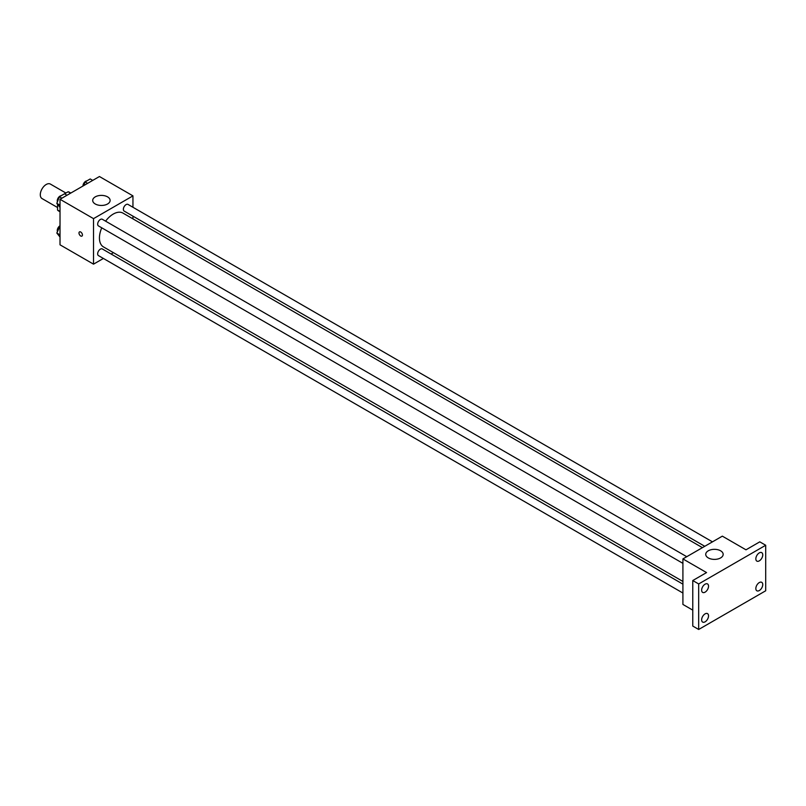 <?xml version="1.0" encoding="UTF-8"?>
<svg xmlns="http://www.w3.org/2000/svg" width="806" height="806" viewBox="0 0 806 806"><rect width="100%" height="100%" fill="white"/><g stroke="black" fill="none" stroke-linecap="round" stroke-linejoin="round"><path stroke-width="1.21" d="M65.911 193.037L50.395 184.08A8.362 4.826 120 0 0 43.947 186.317A8.362 4.826 120 0 0 40.3 194.74A8.362 4.826 120 0 0 42.033 198.568L57.548 207.525M64.54 193.823L68.107 191.768A10.79 6.236 120 0 1 69.356 192.211L70.807 193.057M60.017 211.474L57.548 210.054A10.79 6.236 120 0 0 58.556 210.91L60.017 211.746M57.548 210.054L57.548 204.392M70.565 193.188L68.107 191.768M103.4 258.454L93.526 264.156L60.017 244.812L60.017 199.284L99.44 176.524L132.95 195.868L132.95 207.273M113.434 252.661L111.087 254.011M101.747 227.826A19.515 11.264 120 0 0 99.44 237.982A19.515 11.264 120 0 0 103.48 246.918L682.914 581.448M702.419 547.647L122.996 213.116A19.515 11.264 120 0 0 105.596 221.156M132.95 216.159L132.95 218.859M93.526 264.156L93.526 218.638L132.95 195.868M712.464 541.854L128.013 204.422A3.849 2.217 120 0 0 125.041 205.449A3.849 2.217 120 0 0 123.368 209.328A3.849 2.217 120 0 0 124.164 211.081L704.766 546.297M682.914 584.149L102.302 248.943A3.849 2.217 120 0 0 99.34 249.971A3.849 2.217 120 0 0 97.657 253.85A3.849 2.217 120 0 0 98.463 255.603L682.914 593.035M682.914 563.354L98.463 225.922A3.849 2.217 -60 0 1 98.463 221.489A3.849 2.217 -60 0 1 102.302 219.262L686.752 556.694M93.526 218.638L60.017 199.284M95.249 203.978A8.715 5.027 180 0 1 92.7 200.422A8.715 5.027 180 0 1 101.405 195.395A8.715 5.027 180 0 1 110.12 200.422A8.715 5.027 180 0 1 104.74 205.077A8.715 5.027 180 0 1 95.249 203.978M82.434 234.989A2.438 1.411 60 0 1 81.93 236.108A2.438 1.411 60 0 1 79.492 234.707A2.438 1.411 60 0 1 79.492 231.886A2.438 1.411 60 0 1 81.366 232.541A2.438 1.411 60 0 1 82.434 234.989M81.93 236.108A2.438 1.411 60 0 1 79.492 234.697A2.438 1.411 60 0 1 79.492 231.886M692.767 610.132L682.914 604.44L682.914 558.911L722.337 536.151L745.983 549.813L759.786 541.844L765.7 545.259L765.7 590.778L698.681 629.476L692.767 626.061L692.767 580.542L706.56 572.572L682.914 558.911M698.681 629.476L698.681 583.947L692.767 580.542M698.681 583.947L765.7 545.259M708.293 557.913A8.715 5.027 180 0 1 705.734 554.357A8.715 5.027 180 0 1 714.448 549.329A8.715 5.027 180 0 1 723.163 554.357A8.715 5.027 180 0 1 717.783 559.011A8.715 5.027 180 0 1 708.293 557.913M759.292 560.865A4.886 2.821 -60 0 1 756.854 561.107A4.886 2.821 -60 0 1 756.099 557.198A4.886 2.821 -60 0 1 759.292 552.886A4.886 2.821 -60 0 1 761.741 552.644A4.886 2.821 -60 0 1 762.486 556.563A4.886 2.821 -60 0 1 759.292 560.865M705.089 592.158A4.886 2.821 -60 0 1 702.641 592.4A4.886 2.821 -60 0 1 701.895 588.491A4.886 2.821 -60 0 1 705.089 584.189A4.886 2.821 -60 0 1 707.527 583.947A4.886 2.821 -60 0 1 708.273 587.856A4.886 2.821 -60 0 1 705.089 592.158M705.089 621.839A4.886 2.821 -60 0 1 702.641 622.081A4.886 2.821 -60 0 1 701.895 618.172A4.886 2.821 -60 0 1 705.089 613.87A4.886 2.821 -60 0 1 707.527 613.628A4.886 2.821 -60 0 1 708.273 617.537A4.886 2.821 -60 0 1 705.089 621.839M759.292 590.546A4.886 2.821 -60 0 1 756.854 590.788A4.886 2.821 -60 0 1 756.099 586.879A4.886 2.821 -60 0 1 759.292 582.567A4.886 2.821 -60 0 1 761.741 582.325A4.886 2.821 -60 0 1 762.486 586.244A4.886 2.821 -60 0 1 759.292 590.546M60.017 207.364L56.823 203.364L59.382 196.755L64.5 193.803L67.009 195.243M60.017 205.198L56.823 203.364M61.891 198.205L59.382 196.755M61.125 195.757A3.849 2.217 120 0 0 57.256 200.835A3.849 2.217 120 0 0 57.417 201.822M83.643 185.642L85.083 181.914L90.212 178.962L92.71 180.403M87.592 183.365L85.083 181.914M86.826 180.917A3.849 2.217 120 0 0 82.958 185.995A3.849 2.217 120 0 0 82.958 186.035M60.017 237.045L56.823 233.045L60.017 226.073M60.017 234.878L56.823 233.045M60.017 226.808L59.382 226.436M60.017 225.781A3.849 2.217 120 0 0 57.256 230.516A3.849 2.217 120 0 0 57.417 231.503"/></g></svg>

